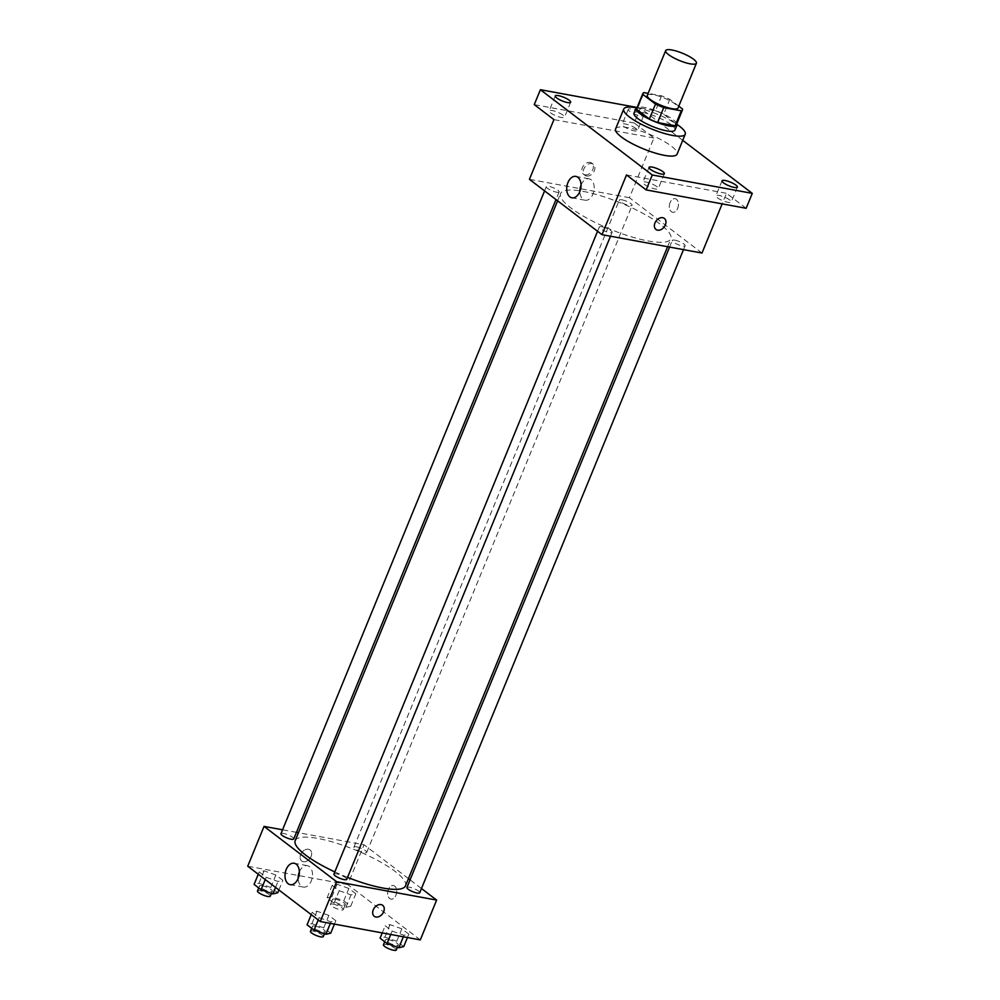 <?xml version="1.0" encoding="UTF-8"?>
<svg xmlns="http://www.w3.org/2000/svg" width="1000" height="1000" viewBox="0 0 1000 1000"><rect width="100%" height="100%" fill="white"/><g stroke="black" fill="none" stroke-linecap="round" stroke-linejoin="round"><path stroke-width="0.75" stroke-dasharray="5 3.75" d="M647.288 95.4A16.612 3.95 -157.7 0 1 653.587 94.8A16.612 3.95 -157.7 0 1 670.337 100.962A16.612 3.95 -157.7 0 1 678.037 108.012M678.787 106.175L669.837 99.35A21.45 5.1 -157.7 0 0 661.6 95.825L648.138 93.35M682.575 109.05L676.45 123.987L663.713 114.275L669.837 99.35M661.6 95.825L655.487 110.763L637.938 107.537L644.062 92.613M655.487 110.763A21.45 5.1 -157.7 0 1 663.713 114.275M676.45 123.987A21.45 5.1 -157.7 0 1 676.375 124.775M636.7 108.5A21.45 5.1 -157.7 0 1 637.938 107.537M676.888 123.562A22.15 5.263 22.3 0 0 673.213 119.7A22.15 5.263 22.3 0 0 653.7 109.938A22.15 5.263 22.3 0 0 637.2 107.287M634 113.212A22.15 5.263 -157.7 0 1 642.4 112.4A22.15 5.263 -157.7 0 1 671.162 124.688A22.15 5.263 -157.7 0 1 675 130.025M636.35 107.788L636.35 107.788A33.225 7.9 -157.7 0 1 677.138 124.513M615.588 128.925A33.225 7.9 -157.7 0 1 628.188 127.7A33.225 7.9 -157.7 0 1 661.688 140.037A33.225 7.9 -157.7 0 1 677.075 154.137M629.712 111.363A8.312 1.975 -157.7 0 1 628.275 109.35A8.312 1.975 -157.7 0 1 636.712 110.675A8.312 1.975 -157.7 0 1 643.65 115.662A8.312 1.975 -157.7 0 1 637.987 115.337A8.312 1.975 -157.7 0 1 629.712 111.363M682.738 140.35L640.387 108.075L636.875 107.425M702 253.038L629.425 197.712L653.925 137.988L634.263 123L640.387 108.075M746.15 208.287L726.5 193.312L722.163 203.888M670.1 202.587A6.925 4.462 -79.6 0 0 672.625 212.275A6.925 4.462 -79.6 0 0 678.263 206.275A6.925 4.462 -79.6 0 0 675.125 198.663A6.925 4.462 -79.6 0 0 670.1 202.587A6.925 4.462 -79.6 0 0 672.625 212.275A6.925 4.462 -79.6 0 0 678.263 206.275A6.925 4.462 -79.6 0 0 675.125 198.663A6.925 4.462 -79.6 0 0 670.1 202.587M636.087 128.588A8.312 1.975 22.3 0 0 627.812 124.612A8.312 1.975 22.3 0 0 622.15 124.288A8.312 1.975 22.3 0 0 623.587 126.287A8.312 1.975 22.3 0 0 631.862 130.262A8.312 1.975 22.3 0 0 637.525 130.588A8.312 1.975 22.3 0 0 636.087 128.588M563.088 115.175A8.312 1.975 22.3 0 0 554.812 111.2A8.312 1.975 22.3 0 0 549.15 110.875A8.312 1.975 22.3 0 0 550.588 112.875A8.312 1.975 22.3 0 0 558.862 116.85A8.312 1.975 22.3 0 0 564.525 117.175A8.312 1.975 22.3 0 0 563.088 115.175M653.925 137.988L553.925 119.612M634.263 123L534.263 104.625M656.838 186.625A8.312 1.975 22.3 0 0 648.562 182.662A8.312 1.975 22.3 0 0 642.9 182.325A8.312 1.975 22.3 0 0 644.338 184.338A8.312 1.975 22.3 0 0 652.613 188.312A8.312 1.975 22.3 0 0 658.275 188.637A8.312 1.975 22.3 0 0 656.838 186.625M729.837 200.037A8.312 1.975 22.3 0 0 721.562 196.075A8.312 1.975 22.3 0 0 715.9 195.738A8.312 1.975 22.3 0 0 717.337 197.75A8.312 1.975 22.3 0 0 725.612 201.725A8.312 1.975 22.3 0 0 731.263 202.05A8.312 1.975 22.3 0 0 729.837 200.037M626.5 174.938L726.5 193.312M583.175 191.388A59.588 14.162 -157.7 0 1 643.238 213.525A59.588 14.162 -157.7 0 1 670.85 238.8A59.588 14.162 -157.7 0 1 610.337 229.288A59.588 14.162 -157.7 0 1 560.575 193.575A59.588 14.162 -157.7 0 1 583.175 191.388M629.425 197.712L529.425 179.338M601.925 226.788A6.925 1.65 -157.7 0 1 608.9 229.363A6.925 1.65 -157.7 0 1 612.112 232.3A6.925 1.65 -157.7 0 1 605.075 231.2A6.925 1.65 -157.7 0 1 599.3 227.05A6.925 1.65 -157.7 0 1 601.925 226.788M621.938 199.825A6.925 1.65 -157.7 0 1 628.925 202.387A6.925 1.65 -157.7 0 1 632.125 205.325A6.925 1.65 -157.7 0 1 625.1 204.225A6.925 1.65 -157.7 0 1 619.312 200.075A6.925 1.65 -157.7 0 1 621.938 199.825M674.925 240.2A6.925 1.65 -157.7 0 1 681.9 242.775A6.925 1.65 -157.7 0 1 685.113 245.712A6.925 1.65 -157.7 0 1 678.075 244.613A6.925 1.65 -157.7 0 1 672.3 240.463A6.925 1.65 -157.7 0 1 674.925 240.2M556.5 192.175A6.925 1.65 22.3 0 0 559.125 191.912A6.925 1.65 22.3 0 0 553.35 187.763A6.925 1.65 22.3 0 0 546.312 186.663A6.925 1.65 22.3 0 0 549.525 189.6A6.925 1.65 22.3 0 0 556.5 192.175M585.037 174.838A6.925 5.038 127.3 0 0 592.275 170.65A6.925 5.038 127.3 0 0 591.788 163.113A6.925 5.038 127.3 0 0 583.587 165.562A6.925 5.038 127.3 0 0 583.4 174.125A6.925 5.038 127.3 0 0 585.037 174.838M586.562 176A6.925 5.038 127.3 0 0 593.787 171.812A6.925 5.038 127.3 0 0 593.312 164.275A6.925 5.038 127.3 0 0 585.112 166.725A6.925 5.038 127.3 0 0 584.913 175.287A6.925 5.038 127.3 0 0 586.562 176M655.975 229.438L655.975 229.45A6.925 5.038 -52.7 0 1 655.487 221.9A6.925 5.038 -52.7 0 1 662.712 217.712A6.925 5.038 -52.7 0 1 664.362 218.438L664.362 218.438M581.05 185.1A10.888 7.013 100.4 0 1 581.1 184.975A10.888 7.013 100.4 0 1 589.012 178.8A10.888 7.013 100.4 0 1 593.95 190.775A10.888 7.013 100.4 0 1 585.075 200.225A10.888 7.013 100.4 0 1 579.875 191.513M295.2 840.625A59.588 14.162 -157.7 0 1 317.8 838.438A59.588 14.162 -157.7 0 1 377.875 860.562A59.588 14.162 -157.7 0 1 405.475 885.85M347.55 877.375A59.588 14.162 -157.7 0 1 334.825 871.912M293.75 838.962A6.925 1.65 22.3 0 0 287.975 834.812A6.925 1.65 22.3 0 0 280.95 833.713M406.925 887.513A6.925 1.65 -157.7 0 1 409.55 887.25A6.925 1.65 -157.7 0 1 416.525 889.825A6.925 1.65 -157.7 0 1 419.738 892.763M356.575 846.862A6.925 1.65 -157.7 0 1 363.55 849.438A6.925 1.65 -157.7 0 1 366.75 852.375A6.925 1.65 -157.7 0 1 359.725 851.275A6.925 1.65 -157.7 0 1 353.95 847.125A6.925 1.65 -157.7 0 1 356.575 846.862M333.925 874.1A6.925 1.65 -157.7 0 1 336.55 873.838A6.925 1.65 -157.7 0 1 343.525 876.413A6.925 1.65 -157.7 0 1 346.737 879.35M421.475 888.525L410.075 879.837M408.45 878.6L364.05 844.762L298.45 832.712M296.475 832.35L282.55 829.788M420.3 939.9L347.725 884.575L364.05 844.762M388.4 889.45A6.925 4.462 -79.6 0 0 390.925 899.137A6.925 4.462 -79.6 0 0 396.562 893.138A6.925 4.462 -79.6 0 0 393.425 885.525A6.925 4.462 -79.6 0 0 388.4 889.45A6.925 4.462 -79.6 0 0 390.925 899.137A6.925 4.462 -79.6 0 0 396.562 893.138A6.925 4.462 -79.6 0 0 393.425 885.525A6.925 4.462 -79.6 0 0 388.387 889.45M319.163 917.675L330.988 921.862L335.825 920.738L328.837 915.413L317.013 911.213L312.175 912.35L319.163 917.675L330.988 921.862L335.825 920.738L328.837 915.413L317.013 911.213L312.175 912.35L319.163 917.675L318.225 919.95M339.175 890.7L351 894.887L355.838 893.763L348.862 888.438L337.038 884.25L332.188 885.375L339.175 890.7L351 894.887L355.838 893.763L348.862 888.438L337.038 884.25L332.188 885.375L339.175 890.7L334.075 903.138L345.9 907.337L350.737 906.2L343.762 900.875L331.938 896.688L327.088 897.825L334.075 903.138M347.725 884.575L247.725 866.213M392.163 931.087L403.988 935.275L408.825 934.15L401.838 928.825L390.012 924.625L385.175 925.763L392.163 931.087L403.988 935.275L408.825 934.15L401.838 928.825L390.012 924.625L385.175 925.763L392.163 931.087L390.763 934.475M266.175 877.288L278 881.475L282.85 880.35L275.863 875.025L264.037 870.837L259.2 871.963L266.175 877.288L278 881.475L282.85 880.35L275.863 875.025L264.037 870.837L259.2 871.963L266.175 877.288L265.25 879.562M303.337 861.7A6.925 5.038 127.3 0 0 310.562 857.525A6.925 5.038 127.3 0 0 310.087 849.975A6.925 5.038 127.3 0 0 301.887 852.438A6.925 5.038 127.3 0 0 301.688 860.987A6.925 5.038 127.3 0 0 303.337 861.7A6.925 5.038 127.3 0 0 310.562 857.525A6.925 5.038 127.3 0 0 310.087 849.975A6.925 5.038 127.3 0 0 301.887 852.438A6.925 5.038 127.3 0 0 301.688 860.987A6.925 5.038 127.3 0 0 303.337 861.712M374.263 916.312L374.263 916.312A6.925 5.038 -52.7 0 1 373.787 908.763A6.925 5.038 -52.7 0 1 381.012 904.587A6.925 5.038 -52.7 0 1 382.663 905.3L382.663 905.3M299.35 871.963A10.888 7.013 100.4 0 1 299.4 871.85A10.888 7.013 100.4 0 1 307.312 865.662A10.888 7.013 100.4 0 1 312.238 877.65A10.888 7.013 100.4 0 1 303.375 887.087A10.888 7.013 100.4 0 1 298.175 878.375M277.738 892.788L270.763 887.463L258.938 883.275L254.088 884.412M262.137 885.713A6.925 1.65 -157.7 0 1 269.113 888.288A6.925 1.65 -157.7 0 1 272.325 891.225A6.925 1.65 -157.7 0 1 265.287 890.125A6.925 1.65 -157.7 0 1 259.513 885.975A6.925 1.65 -157.7 0 1 262.137 885.713M275.562 887.425L278 881.475M278.9 889.975L282.85 880.35M270.763 887.463L275.863 875.025M258.938 883.275L264.037 870.837M258.263 874.237L259.2 871.963M257.475 890.95A6.925 1.65 -157.7 0 1 260.1 890.7A6.925 1.65 -157.7 0 1 267.075 893.263A6.925 1.65 -157.7 0 1 270.275 896.2M330.725 933.175L323.738 927.85L311.913 923.662L307.075 924.788M315.113 926.1A6.925 1.65 -157.7 0 1 322.1 928.675A6.925 1.65 -157.7 0 1 325.3 931.612A6.925 1.65 -157.7 0 1 318.275 930.5A6.925 1.65 -157.7 0 1 312.488 926.363A6.925 1.65 -157.7 0 1 315.113 926.1M330.363 923.375L330.988 921.862M334.438 924.125L335.825 920.738M323.738 927.85L328.837 915.413M311.913 923.662L317.013 911.213M311.238 914.625L312.175 912.35M310.45 931.338A6.925 1.65 -157.7 0 1 313.075 931.075A6.925 1.65 -157.7 0 1 320.05 933.65A6.925 1.65 -157.7 0 1 323.263 936.587M335.138 899.125A6.925 1.65 -157.7 0 1 342.113 901.7A6.925 1.65 -157.7 0 1 345.325 904.638A6.925 1.65 -157.7 0 1 338.288 903.538A6.925 1.65 -157.7 0 1 332.512 899.388A6.925 1.65 -157.7 0 1 335.138 899.125M345.9 907.337L351 894.887M350.737 906.2L355.838 893.763M343.762 900.875L348.862 888.438M331.938 896.688L337.038 884.25M327.088 897.825L332.188 885.375M333.088 904.112A6.925 1.65 -157.7 0 1 340.075 906.675A6.925 1.65 -157.7 0 1 343.275 909.613A6.925 1.65 -157.7 0 1 336.25 908.512A6.925 1.65 -157.7 0 1 330.462 904.362A6.925 1.65 -157.7 0 1 333.088 904.112M403.725 946.587L396.737 941.263L384.913 937.075L380.075 938.2M388.113 939.513A6.925 1.65 -157.7 0 1 395.1 942.087A6.925 1.65 -157.7 0 1 398.3 945.025A6.925 1.65 -157.7 0 1 391.275 943.913A6.925 1.65 -157.7 0 1 385.487 939.775A6.925 1.65 -157.7 0 1 388.113 939.513M403.363 936.787L403.988 935.275M407.438 937.537L408.825 934.15M396.737 941.263L401.838 928.825M384.913 937.075L390.012 924.625M382.238 932.913L385.175 925.763M383.45 944.75A6.925 1.65 -157.7 0 1 386.075 944.488A6.925 1.65 -157.7 0 1 393.05 947.062A6.925 1.65 -157.7 0 1 396.262 950M722.025 180.812L715.9 195.738M737.387 187.113L731.263 202.05M628.275 109.35L622.15 124.288M643.65 115.662L637.525 130.588M555.275 95.938L549.15 110.875M570.65 102.25L564.525 117.175M649.025 167.4L642.9 182.325M664.388 173.7L658.275 188.637M593.312 164.275L591.788 163.113M584.913 175.287L583.4 174.125M589.012 178.8L575.85 176.388M585.075 200.225L571.912 197.8M667.6 246.713L670.85 238.8M557.612 200.825L560.575 193.575M546.312 186.663L544.587 190.9M559.125 191.912L555.988 199.587M683.5 249.638L685.113 245.712M669.587 247.075L672.3 240.463M366.75 852.375L632.125 205.325M353.95 847.125L619.312 200.075M610.5 236.225L612.112 232.3M597.562 231.275L599.3 227.05M307.312 865.662L294.137 863.25M303.375 887.087L290.212 884.675M271.425 893.4L272.325 891.225M258.712 887.925L259.513 885.975M324.412 933.787L325.3 931.612M311.688 928.312L312.488 926.363M343.275 909.613L345.325 904.638M330.462 904.362L332.512 899.388M397.413 947.2L398.3 945.025M384.688 941.725L385.487 939.775"/><path stroke-width="1.5" d="M671.963 50A16.612 3.95 -157.7 0 1 688.713 56.175A16.612 3.95 -157.7 0 1 696.413 63.225A16.612 3.95 -157.7 0 1 679.538 60.562A16.612 3.95 -157.7 0 1 665.662 50.613A16.612 3.95 -157.7 0 1 671.963 50M696.413 63.225L678.037 108.012A16.612 3.95 -157.7 0 1 661.162 105.363A16.612 3.95 -157.7 0 1 647.288 95.4L665.662 50.613M682.5 109.85L676.375 124.775A21.45 5.1 -157.7 0 1 675.138 125.75L657.6 122.525A21.45 5.1 -157.7 0 1 649.362 119L636.638 109.3L642.763 94.375L655.487 104.075A21.45 5.1 -157.7 0 0 663.725 107.587L681.263 110.812A21.45 5.1 -157.7 0 0 682.5 109.85A21.45 5.1 -157.7 0 0 682.575 109.05L678.787 106.175M648.138 93.35L644.062 92.613A21.45 5.1 -157.7 0 0 642.825 93.575A21.45 5.1 -157.7 0 0 642.763 94.375M636.638 109.3A21.45 5.1 -157.7 0 1 636.7 108.5L642.825 93.575M637.2 107.287A22.15 5.263 22.3 0 0 636.05 108.238A22.15 5.263 22.3 0 0 654.538 121.512A22.15 5.263 22.3 0 0 677.038 125.05A22.15 5.263 22.3 0 0 676.888 123.562M677.038 125.05L675 130.025A22.15 5.263 -157.7 0 1 652.5 126.487A22.15 5.263 -157.7 0 1 634 113.212L636.05 108.238M649.362 119L655.487 104.075M675.138 125.75L681.263 110.812M657.6 122.525L663.725 107.587M677.138 124.513A33.225 7.9 -157.7 0 1 685.238 134.225A33.225 7.9 -157.7 0 1 651.5 128.925A33.225 7.9 -157.7 0 1 623.75 109.012A33.225 7.9 -157.7 0 1 636.35 107.788M685.238 134.225L677.075 154.137A33.225 7.9 -157.7 0 1 643.337 148.837A33.225 7.9 -157.7 0 1 615.588 128.925L623.75 109.012M650.462 169.4A8.312 1.975 -157.7 0 1 649.025 167.4A8.312 1.975 -157.7 0 1 657.463 168.725A8.312 1.975 -157.7 0 1 664.388 173.7A8.312 1.975 -157.7 0 1 658.737 173.375A8.312 1.975 -157.7 0 1 650.462 169.4M556.712 97.95A8.312 1.975 -157.7 0 1 555.275 95.938A8.312 1.975 -157.7 0 1 563.713 97.263A8.312 1.975 -157.7 0 1 570.65 102.25A8.312 1.975 -157.7 0 1 564.987 101.925A8.312 1.975 -157.7 0 1 556.712 97.95M723.462 182.812A8.312 1.975 -157.7 0 1 722.025 180.812A8.312 1.975 -157.7 0 1 730.45 182.138A8.312 1.975 -157.7 0 1 737.387 187.113A8.312 1.975 -157.7 0 1 731.737 186.788A8.312 1.975 -157.7 0 1 723.462 182.812M636.875 107.425L540.388 89.7L652.275 174.988L752.275 193.363L682.738 140.35M540.388 89.7L534.263 104.625L553.925 119.612L529.425 179.338L602 234.662L626.5 174.938L646.15 189.913L746.15 208.287L752.275 193.363M602 234.662L702 253.038L722.163 203.888M646.15 189.913L652.275 174.988M567.938 182.562A10.888 7.013 100.4 0 1 575.85 176.388A10.888 7.013 100.4 0 1 580.775 188.363A10.888 7.013 100.4 0 1 571.912 197.8A10.888 7.013 100.4 0 1 567.938 182.562M662.725 217.712A6.925 5.038 -52.7 0 1 664.362 218.438A6.925 5.038 -52.7 0 1 664.175 226.988A6.925 5.038 -52.7 0 1 655.975 229.45A6.925 5.038 -52.7 0 1 655.487 221.9A6.925 5.038 -52.7 0 1 662.725 217.712M664.362 218.438A6.925 5.038 -52.7 0 1 664.163 226.988A6.925 5.038 -52.7 0 1 655.975 229.438M579.875 191.513A10.888 7.013 100.4 0 1 581.05 185.1M667.6 246.713L405.475 885.85A59.588 14.162 -157.7 0 1 347.55 877.375M334.825 871.912A59.588 14.162 -157.7 0 1 295.2 840.625L557.612 200.825M544.587 190.9L280.95 833.713A6.925 1.65 22.3 0 0 284.15 836.65A6.925 1.65 22.3 0 0 291.125 839.225A6.925 1.65 22.3 0 0 293.75 838.962L555.988 199.587M683.5 249.638L419.738 892.763A6.925 1.65 -157.7 0 1 412.713 891.663A6.925 1.65 -157.7 0 1 406.925 887.513L669.587 247.075M610.5 236.225L346.737 879.35A6.925 1.65 -157.7 0 1 339.712 878.25A6.925 1.65 -157.7 0 1 333.925 874.1L597.562 231.275M282.55 829.788L264.05 826.388L336.625 881.712L436.625 900.088L421.475 888.525M410.075 879.837L408.45 878.6M298.45 832.712L296.475 832.35M264.05 826.388L247.725 866.213L320.3 921.525L420.3 939.9L436.625 900.088M320.3 921.525L336.625 881.712M286.225 869.425A10.888 7.013 100.4 0 1 294.137 863.25A10.888 7.013 100.4 0 1 299.075 875.225A10.888 7.013 100.4 0 1 290.212 884.675A10.888 7.013 100.4 0 1 286.225 869.425M381.012 904.587A6.925 5.038 -52.7 0 1 382.663 905.3A6.925 5.038 -52.7 0 1 382.463 913.863A6.925 5.038 -52.7 0 1 374.263 916.312A6.925 5.038 -52.7 0 1 373.787 908.775A6.925 5.038 -52.7 0 1 381.012 904.587M382.663 905.3A6.925 5.038 -52.7 0 1 382.463 913.85A6.925 5.038 -52.7 0 1 374.263 916.312M298.175 878.375A10.888 7.013 100.4 0 1 299.35 871.963M258.263 874.237L254.088 884.412L261.075 889.725L272.9 893.925L277.738 892.788L278.9 889.975M272.9 893.925L275.562 887.425M261.075 889.725L265.25 879.562M271.425 893.4L270.275 896.2A6.925 1.65 -157.7 0 1 263.25 895.1A6.925 1.65 -157.7 0 1 257.475 890.95L258.712 887.925M311.238 914.625L307.075 924.788L314.062 930.113L325.887 934.312L330.725 933.175L334.438 924.125M325.887 934.312L330.363 923.375M314.062 930.113L318.225 919.95M324.412 933.787L323.263 936.587A6.925 1.65 -157.7 0 1 316.238 935.487A6.925 1.65 -157.7 0 1 310.45 931.338L311.688 928.312M382.238 932.913L380.075 938.2L387.05 943.525L398.875 947.725L403.725 946.587L407.438 937.537M398.875 947.725L403.363 936.787M387.05 943.525L390.763 934.475M397.413 947.2L396.262 950A6.925 1.65 -157.7 0 1 389.225 948.9A6.925 1.65 -157.7 0 1 383.45 944.75L384.688 941.725"/></g></svg>
